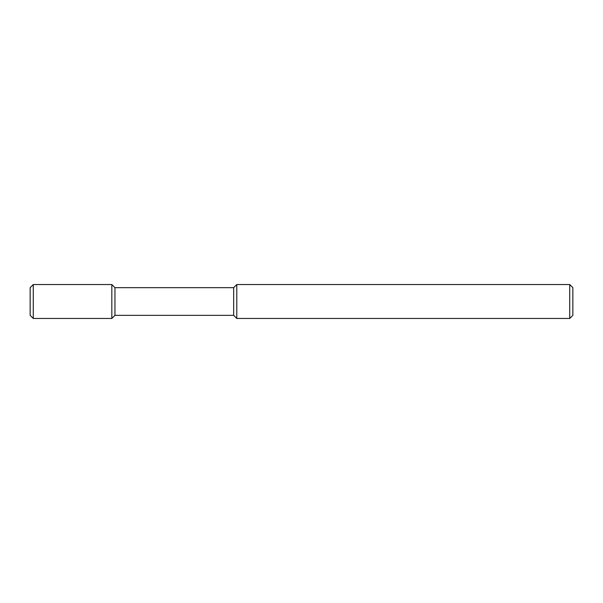 <?xml version="1.0" encoding="UTF-8"?>
<svg xmlns="http://www.w3.org/2000/svg" width="603" height="603" viewBox="0 0 603 603"><rect width="100%" height="100%" fill="white"/><g stroke="black" fill="none" stroke-linecap="round" stroke-linejoin="round"><path stroke-width="0.9" d="M569.729 318.459L572.85 315.339L572.85 287.661L569.729 284.541L569.729 318.459L236.783 318.459L233.663 315.339L114.947 315.339L111.826 318.459L33.271 318.459L30.15 315.339L30.15 287.661L33.271 284.541L111.826 284.541L111.826 318.459M114.947 315.339L114.947 287.661L233.663 287.661L236.783 284.541L569.729 284.541M236.783 284.541L236.783 318.459M233.663 287.661L233.663 315.339M114.947 287.661L111.826 284.541M33.271 284.541L33.271 318.459"/></g></svg>
